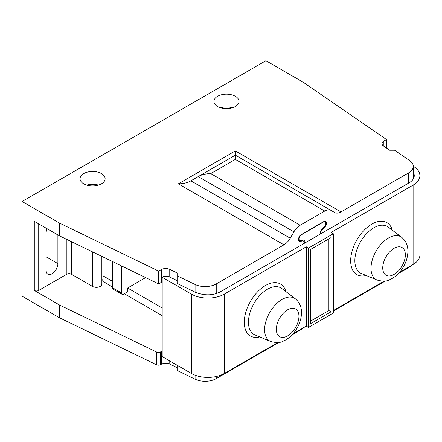 <?xml version="1.0" encoding="UTF-8"?>
<svg xmlns="http://www.w3.org/2000/svg" width="442" height="442" viewBox="0 0 442 442"><rect width="100%" height="100%" fill="white"/><g stroke="black" fill="none" stroke-linecap="round" stroke-linejoin="round"><path stroke-width="0.66" d="M112.539 281.35L103.008 275.847L103.008 256.957M59.455 235.857L34.294 221.332L34.294 290.438L59.455 304.963L59.455 317.759L22.1 296.195L22.1 201.497L59.455 223.061L59.455 235.857L158.639 283.908L161.297 282.377A6.271 3.619 180 0 1 162.186 281.952M293.14 333.721L306.267 326.141L306.267 246.796L224.254 294.145L224.254 373.49A23.199 13.393 0 0 1 191.447 373.49L162.186 356.6L162.186 277.256L163.673 276.399A6.271 3.619 180 0 1 169.756 277.046L177.148 280.626M162.186 351.058A6.271 3.619 0 0 0 161.297 351.484L161.297 364.28A6.271 3.619 180 0 1 169.761 364.07L177.154 367.65M59.455 304.963L156.44 351.948A3.133 1.812 180 0 0 160.673 351.843L161.297 351.484M34.294 290.438A3.133 1.812 0 0 0 38.725 290.438L66.875 274.184A3.133 1.812 180 0 1 71.311 274.184L71.311 241.603M101.842 256.393L101.842 284.167A5.486 3.166 0 0 1 98.455 287.09A5.486 3.166 0 0 1 92.477 286.405L71.311 274.184M224.254 373.49L277.885 342.528M306.267 246.796L308.483 248.078L333.307 233.746L333.307 313.091L308.483 327.423L306.267 326.141M333.307 310.527L384.28 281.101M399.535 272.294L413.104 264.46A23.199 13.393 0 0 0 419.9 254.99L419.9 175.645A23.199 13.393 180 0 1 413.104 185.115L331.091 232.464L333.307 233.746M300.184 225.227L210.762 173.595L235.337 159.407L324.759 211.038L300.184 225.227A12.536 7.238 -60 0 0 293.919 231.846L290.245 238.205A12.536 7.238 120 0 1 283.974 244.824L216.232 283.935A15.674 9.05 180 0 1 195.077 284.466L195.077 292.145A15.674 9.05 180 0 0 200.198 293.797A17.553 10.133 0 0 0 220.265 291.842L409.115 182.811A17.553 10.133 0 0 0 414.259 175.645A17.553 10.133 0 0 0 413.303 172.352M22.1 201.497L265.924 60.725L303.278 82.289L386.507 139.556L383.855 141.086A6.271 3.619 0 0 0 382.015 143.644A6.271 3.619 0 0 0 383.485 145.976L389.689 150.241L394.596 150.241L409.64 160.59A15.674 9.05 180 0 1 413.303 166.407A15.674 9.05 180 0 1 408.712 172.805L340.97 211.917A12.536 7.238 120 0 1 334.704 212.536L331.03 210.414A12.536 7.238 -60 0 0 324.759 211.038M413.303 166.291A23.199 13.393 180 0 1 419.9 175.645M224.254 294.145A23.199 13.393 180 0 1 191.447 294.145L162.186 277.256M195.077 292.145L177.148 283.46L177.148 272.946L169.756 269.366A6.271 3.619 0 0 0 161.297 269.581L161.297 282.377M195.077 284.466L177.148 275.786M158.639 283.908L158.639 271.112L161.297 269.581M158.639 271.112L59.455 223.061M101.456 173.595A12.536 7.238 0 0 0 87.787 172.026A12.536 7.238 0 0 0 80.046 178.717A12.536 7.238 0 0 0 83.72 183.833A12.536 7.238 0 0 0 97.384 185.402A12.536 7.238 0 0 0 105.124 178.717A12.536 7.238 0 0 0 101.456 173.595M235.337 96.301A12.536 7.238 0 0 0 221.669 94.732A12.536 7.238 0 0 0 213.928 101.417A12.536 7.238 0 0 0 217.602 106.539A12.536 7.238 0 0 0 231.265 108.108A12.536 7.238 0 0 0 239.006 101.417A12.536 7.238 0 0 0 235.337 96.301M290.245 238.205L190.878 180.833L235.337 155.17L235.337 150.926L340.97 211.917M190.878 180.833C187.546 182.756 183.369 183.756 178.341 183.833L235.337 150.926M320.71 233.851A3.763 2.171 -60 0 1 322.45 229.437L324.588 227.337A3.917 2.26 120 0 0 325.627 221.459A3.917 2.26 120 0 0 323.666 221.652L301.278 234.575A3.917 2.26 120 0 0 298.72 238.028A3.917 2.26 120 0 0 299.322 241.166A3.917 2.26 120 0 0 300.361 241.326L302.494 240.956A3.763 2.171 -60 0 1 303.494 241.111A3.763 2.171 -60 0 1 304.234 243.365M304.858 243.001A4.077 2.354 120 0 0 304.09 240.326A4.077 2.354 120 0 0 302.974 240.172L300.831 240.575A3.448 1.989 -60 0 1 299.886 240.442A3.448 1.989 -60 0 1 299.361 237.68A3.448 1.989 -60 0 1 301.61 234.641L323.334 222.099A3.448 1.989 -60 0 1 325.058 221.928A3.448 1.989 -60 0 1 324.113 227.133L321.969 229.205A4.077 2.354 120 0 0 320.085 234.21M408.712 266.996L408.712 267.509L398.568 273.366M385.418 280.957L333.307 311.041M303.085 327.981A3.763 2.171 -60 0 1 301.61 329.34L292.173 334.793M279.024 342.384L216.232 378.634A15.674 9.05 0 0 1 195.077 379.17L177.154 370.484L177.154 365.236M162.186 307.969L127.611 288.007L127.611 290.565A1.569 0.906 -60 0 1 126.5 292.482L123.622 294.151A3.133 1.812 -60 0 1 122.053 294.306A3.133 1.812 -60 0 1 121.406 292.869L112.539 287.748L112.539 261.576M112.539 287.748A3.133 1.812 120 0 0 113.185 289.184L122.053 294.306M59.455 317.759L156.44 364.749A3.133 1.812 0 0 0 160.673 364.639L161.297 364.28M408.712 267.509A15.674 9.05 0 0 0 411.375 265.46M386.507 139.556L386.507 148.053M47.04 228.691A8.31 4.796 120 0 0 46.15 232.79L46.15 270.405A8.31 4.796 120 0 0 47.869 274.206A8.31 4.796 120 0 0 54.272 271.979A8.31 4.796 120 0 0 57.896 263.62L57.896 234.962M101.842 279.156A10.973 6.337 60 0 0 106.329 283.399L112.539 286.98M124.285 293.764L162.186 315.649M220.608 107.82A12.536 7.238 180 0 1 232.332 107.82M86.72 185.115A12.536 7.238 180 0 1 98.45 185.115M145.628 277.604L127.611 288.007M121.406 292.869L121.406 265.869M210.762 173.595C205.712 173.684 201.53 174.684 198.226 176.596L235.337 155.17L331.03 210.414M235.337 159.407L235.337 155.17M308.483 327.423L308.483 248.078M331.091 311.809L310.698 323.583L310.698 249.354L331.091 237.586L331.091 311.809L328.876 310.527L310.698 321.025M328.876 238.862L328.876 310.527M169.761 360.97L169.761 364.07M408.712 183.043L408.712 172.805M216.232 283.935L216.232 293.582M169.756 269.366L169.756 277.046M283.974 244.824L178.341 183.833M293.919 231.846L198.226 176.596M216.232 376.512L216.232 378.634M322.45 229.437L321.997 229.177M301.582 240.431L302.494 240.956M300.361 241.326L298.665 240.349M324.588 227.337L324.157 227.089M195.077 375.203L195.077 379.17M383.855 141.086L383.855 146.23M57.896 263.62L46.15 256.841M66.875 274.184L66.875 239.453M38.725 223.89L38.725 290.438M92.477 286.405L92.477 251.857M156.44 351.948L156.44 364.749M160.673 351.843L160.673 364.639M413.104 264.46L413.104 185.115M392.303 230.172A30.006 17.321 120 0 0 368.982 225.995A30.006 17.321 120 0 0 350.661 260.841A30.006 17.321 120 0 0 366.142 275.488M285.908 291.598A30.006 17.321 120 0 0 262.587 287.422A30.006 17.321 120 0 0 244.266 322.268A30.006 17.321 120 0 0 259.747 336.914M191.447 373.49L191.447 294.145M255.062 334.959A26.885 15.525 -60 0 1 248.454 322.141A26.885 15.525 120 0 1 260.852 294.405A26.885 15.525 120 0 1 281.869 288.521L295.328 298.792A24.713 14.266 120 0 0 276.007 304.201A24.713 14.266 120 0 0 264.614 329.693A24.713 14.266 120 0 0 270.686 341.478L255.062 334.959M298.947 316.29A15.984 9.227 -60 0 1 287.648 335.865A15.984 9.227 -60 0 1 276.344 329.34A15.984 9.227 -60 0 1 287.648 309.765A15.984 9.227 -60 0 1 298.947 316.29M361.457 273.532A26.885 15.525 -60 0 1 354.849 260.714A26.885 15.525 -60 0 1 367.247 232.978A26.885 15.525 -60 0 1 388.269 227.094L401.728 237.365A24.713 14.266 -60 0 0 382.402 242.774A24.713 14.266 -60 0 0 371.009 268.266A24.713 14.266 -60 0 0 377.081 280.051L361.457 273.532M405.347 254.863A15.984 9.227 -60 0 1 394.043 274.438A15.984 9.227 -60 0 1 382.739 267.913A15.984 9.227 -60 0 1 394.043 248.338A15.984 9.227 -60 0 1 405.347 254.863M413.303 166.407L413.303 178.938M298.521 239.652L299.886 240.442M324.168 221.414L325.058 221.928M302.14 240.326L303.494 241.111M270.686 341.478C276.217 342.953 280.322 342.882 282.996 341.263C287.201 339.5 290.88 336.627 294.024 332.655C298.825 326.505 301.322 319.853 301.521 312.704C301.516 306.809 299.455 302.173 295.328 298.792M377.081 280.051C382.612 281.526 386.717 281.455 389.391 279.836C393.595 278.073 397.275 275.2 400.419 271.228C405.22 265.078 407.717 258.426 407.916 251.277C407.911 245.382 405.85 240.746 401.728 237.365"/></g></svg>

